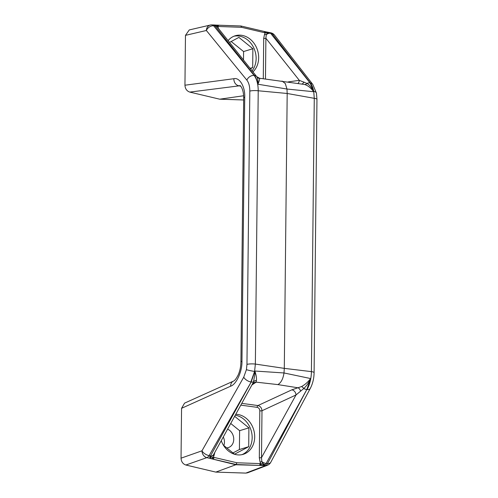 <?xml version="1.0" encoding="UTF-8"?>
<svg xmlns="http://www.w3.org/2000/svg" width="498" height="498" viewBox="0 0 498 498"><rect width="100%" height="100%" fill="white"/><g stroke="black" fill="none" stroke-linecap="round" stroke-linejoin="round"><path stroke-width="0.75" d="M252.934 71.886A20.605 17.113 73.1 0 0 258.667 57.824A20.605 17.113 73.1 0 0 235.249 35.756A20.605 17.113 73.1 0 0 228.084 40.612M252.088 70.822A20.605 17.113 73.1 0 0 256.134 58.596A20.605 17.113 73.1 0 0 233.998 36.205M221.255 440.674A20.605 17.113 73.1 0 0 243.254 454.325A20.605 17.113 73.1 0 0 254.696 436.958A20.605 17.113 73.1 0 0 235.791 414.274M241.972 454.649A20.605 17.113 73.1 0 0 252.162 437.723A20.605 17.113 73.1 0 0 235.268 415.226M241.785 403.374L257.945 405.553C260.373 406.175 261.724 407.906 261.992 410.744L261.5 457.662L261.799 461.54A4.756 2.422 28.8 0 0 265.938 463.426A4.756 2.422 28.8 0 0 266.144 463.451L265.403 464.622L260.653 465.431L236.257 464.522L211.718 458.839L209.583 457.102L213.262 455.197A4.756 2.422 28.8 0 1 210.473 455.95L251.16 382.028L254.883 371.035L283.997 372.958L310.59 378.542L306.83 389.529L266.144 463.451L267.551 463.489A6.343 3.274 91.6 0 1 265.671 465.574L260.653 465.431A1.587 0.685 90.3 0 0 261.207 463.775L265.403 464.622C263.703 464.435 262.502 463.408 261.799 461.54L260.099 462.188L259.315 457.737L259.807 410.819C259.657 408.914 258.773 407.75 257.155 407.339L240.82 405.135M257.155 407.339A1.587 0.828 -82.3 0 1 257.945 405.553L291.816 389.847L301.551 386.554C305.081 384.63 308.094 381.96 310.59 378.542C308.878 382.582 306.606 385.9 303.786 388.508L296.011 394.964L261.992 410.744A1.587 0.311 0.6 0 1 259.807 410.819M213.262 455.197L252.386 384.114L253.526 381.736L254.951 373.699L254.883 371.035C256.171 374.963 256.688 378.113 256.426 380.472L256.177 382.153L251.957 384.892M265.478 31.779L269.928 32.675C268.235 32.407 267.015 33.092 266.268 34.736A4.756 3.629 -38.5 0 1 270.439 33.304A4.756 3.629 -38.5 0 1 270.651 33.341L310.042 82.936L313.099 89.453L313.591 91.719L286.973 89.036L257.883 84.212C257.211 80.508 256.04 77.582 254.372 75.428L214.98 25.834A4.756 3.629 -38.5 0 1 217.253 26.967L256.644 76.561A4.756 3.629 -38.5 0 1 256.719 76.667C257.827 78.074 258.219 80.595 257.883 84.212C259.246 81.137 259.819 79.207 259.589 78.423A4.756 4.625 -42.4 0 1 257.012 77.016L257.012 77.016A4.756 4.625 -42.4 0 1 256.856 76.835M264.587 34.119A1.587 0.641 24.4 0 0 266.268 34.736L265.895 38.265A1.587 0.311 0.6 0 1 263.71 38.346L264.587 34.119L265.341 32.893L241.53 27.309L217.676 26.469L218.709 28.803M288.093 81.94L299.304 80.334L306.98 83.44C309.134 84.685 310.964 86.664 312.47 89.379L313.591 91.719C311.169 88.134 308.206 85.731 304.72 84.504L259.495 78.248L256.719 76.667M241.953 361.28A6.343 1.251 -179.4 0 0 241.897 361.299A6.343 1.251 -179.4 0 0 240.92 361.959L243.684 97.832A6.343 1.251 -179.4 0 1 244.661 97.178A6.343 1.251 -179.4 0 1 244.723 97.16L241.953 361.28C242.289 371.346 236.369 384.406 230.674 386.187A6.343 5.073 -114.2 0 1 233.369 381.151L233.369 381.151C234.651 380.765 236.264 378.685 238.206 374.901C239.924 370.979 240.827 366.665 240.92 361.959M254.584 371.433L250.88 381.985A6.343 3.187 -150.4 0 1 243.734 377.185L246.417 369.659L246.958 364.399L249.822 91.097C249.815 86.335 248.819 82.674 246.846 80.116L206.371 30.496L185.468 35.352L189.271 29.936L210.243 25.062A6.343 5.248 76.9 0 0 206.371 30.496A6.343 4.799 140.8 0 1 213.617 25.784L254.086 75.403C256.794 78.983 258.169 84.106 258.219 90.773L255.362 364.075L254.584 371.433A6.343 0.535 -169 0 1 246.417 369.659M313.728 91.364A6.343 2.938 -10.5 0 1 316.448 93.182L316.958 99.382L314.095 372.685C313.995 378.455 312.732 383.703 310.291 388.421L310.291 388.421A6.343 3.274 -151.9 0 1 307.098 389.56C309.868 384.319 311.306 378.343 311.412 371.626L314.275 98.324L313.728 91.364C313.061 87.847 311.922 85.052 310.31 82.979L272.051 33.659A6.343 3.056 -77.1 0 0 270.968 32.856L265.347 31.716A1.587 0.629 -78.6 0 1 265.72 32.824L265.341 32.893A1.587 0.797 103.3 0 0 264.861 31.611L265.347 31.716M316.448 93.182L312.819 84.473A6.343 4.887 142.2 0 0 310.31 82.979L310.042 82.936A4.756 3.629 -38.5 0 0 309.831 82.898A4.756 3.629 -38.5 0 0 306.98 83.44A4.756 2.876 -71.4 0 1 304.72 84.504M223.845 445.561A9.829 8.161 73.1 0 0 224.449 442.143A9.829 8.161 73.1 0 0 223.291 436.976M226.715 447.889A9.829 8.161 73.1 0 0 228.289 447.602A9.829 8.161 73.1 0 0 233.749 439.323A9.829 8.161 73.1 0 0 227.598 429.151M234.384 416.826L234.925 416.54L248.907 427.857L248.714 446.694L234.533 454.213L223.415 445.212M232.958 452.943L239.414 449.52L239.613 430.677L230.717 423.481M239.613 430.677L248.907 427.857M239.414 449.52L248.714 446.694M181.042 458.172L201.97 450.815A6.343 3.187 29.6 0 0 209.116 455.614A6.343 3.305 103.8 0 1 206.857 457.643L185.872 465.02C182.891 463.999 181.278 461.714 181.042 458.172L181.565 408.31L184.571 403.131L233.369 381.151M216.755 25.155A1.587 0.853 91.9 0 1 216.879 25.143A1.587 0.853 91.9 0 1 217.676 26.469L214.109 25.155L214.812 25.006L211.911 24.9A6.343 3.523 92.1 0 1 213.617 25.784L214.98 25.834L214.109 25.155L215.64 25.597L217.253 26.967M300.624 391.129A4.756 2.739 -103.5 0 0 297.953 387.78L277.859 384.599C281.053 382.788 283.101 378.903 283.997 372.958L284.302 368.364L311.412 371.626A6.343 1.251 -179.4 0 1 314.095 372.685M316.958 99.382A6.343 1.251 -179.4 0 0 314.275 98.324L287.184 93.475L286.973 89.036L285.273 83.496L282.049 81.062M243.64 95.759L219.711 99.189L189.788 92.099C186.8 91.072 185.188 88.775 184.945 85.214L185.468 35.352M213.3 455.135A1.587 0.641 -155.6 0 0 213.922 455.969L213.163 457.189L236.973 462.773L259.987 463.588A1.587 0.853 91.9 0 1 259.277 465.393L235.791 464.752L215.808 472.104L185.872 465.02M249.822 91.097A6.343 1.251 -179.4 0 1 258.219 90.773L287.184 93.475L284.302 368.364L255.362 364.075A6.343 1.251 -179.4 0 0 246.958 364.399M245.813 473.1L265.671 465.574A6.343 5.279 -110.8 0 0 267.395 465.288L247.531 472.82L245.813 473.1L215.808 472.104M243.665 99.98L219.711 99.189M259.987 463.588L260.834 463.613L260.099 462.188M243.491 60.009L243.584 51.549L231.172 41.508M250.114 68.344L252.685 67.566L252.878 48.723L238.897 37.406L229.503 42.392M243.584 51.549L252.878 48.723M250.438 68.755L252.685 67.566M312.819 84.473L274.56 35.153A6.343 4.887 142.2 0 0 272.051 33.659L269.928 32.675L265.72 32.824M301.551 386.554A4.756 2.197 -120.7 0 1 303.786 388.508A4.756 2.422 28.8 0 0 306.625 389.504A4.756 2.422 28.8 0 0 306.83 389.529L267.551 463.489A6.343 3.274 28.1 0 0 270.744 462.349L310.291 388.421M256.806 76.773L256.644 76.561A4.756 3.629 -38.5 0 0 254.372 75.428L254.086 75.403A6.343 4.799 140.8 0 0 246.846 80.116M243.684 97.832C243.678 87.175 239.028 84.592 240.08 85.731L189.788 92.099M184.945 85.214L233.892 78.709A6.343 5.297 82.4 0 0 238.368 85.644L240.721 86.229M214.003 457.388A1.587 0.797 103.3 0 1 213.051 459.168L235.791 464.752L236.973 462.773M216.257 25.13A1.587 1.002 93.2 0 1 216.418 25.124L217.719 25.168A1.587 0.853 91.9 0 0 217.595 25.18L240.858 25.983L264.021 31.411A1.587 0.797 103.3 0 1 264.5 32.694M265.465 78.995L265.895 38.265L299.304 80.334A4.756 4.015 -98.1 0 1 298.053 83.39M303.861 81.958A4.756 2.888 -92.2 0 1 302 83.969M291.816 389.847A4.756 3.853 -114.9 0 1 296.011 394.964L261.5 457.662A1.587 0.311 0.6 0 1 259.315 457.737M252.156 384.537A4.756 3.853 -114.9 0 1 252.66 384.568M252.43 384.033A4.756 4.476 -143.4 0 1 252.53 383.896L252.53 383.896A4.756 4.476 -143.4 0 1 256.177 382.153L277.859 384.599M212.216 458.969A1.587 0.797 103.3 0 0 213.163 457.189L209.583 457.102L210.473 455.95L209.116 455.614L251.16 382.028A4.756 2.422 28.8 0 0 253.526 381.736A4.756 3.947 -162.8 0 1 256.426 380.472M260.118 465.425A1.587 0.853 91.9 0 0 260.834 463.613L261.207 463.775M218.093 28.025L218.404 27.894M214.812 25.006L216.418 25.124A1.587 1.002 93.2 0 1 217.315 26.301M218.516 26.5A1.587 0.853 91.9 0 0 217.719 25.168L240.858 25.983L241.53 27.309M264.656 31.611A1.587 0.797 103.3 0 1 264.861 31.611L264.021 31.411A1.587 0.797 103.3 0 0 263.822 31.411M212.802 457.251A1.587 0.946 106 0 1 211.718 458.839L206.857 457.643A6.343 5.161 70.6 0 1 201.97 450.815L243.734 377.185M254.335 373.618A4.756 0.815 13.8 0 0 254.951 373.699M312.47 89.379A4.756 2.521 -14.8 0 1 313.099 89.453M233.892 78.709C239.588 77.165 245.265 86.839 244.723 97.16M230.674 386.187L181.565 408.31M263.286 78.721L263.71 38.346M214.769 452.464L213.922 455.969M211.911 24.9A6.343 6.343 0 0 0 210.243 25.062M274.56 35.153A6.343 6.343 0 0 0 270.968 32.856M267.395 465.288A6.343 6.343 0 0 0 270.744 462.349M252.386 384.114L252.611 383.796M213.318 455.054L213.038 455.57L213.318 455.054"/></g></svg>
